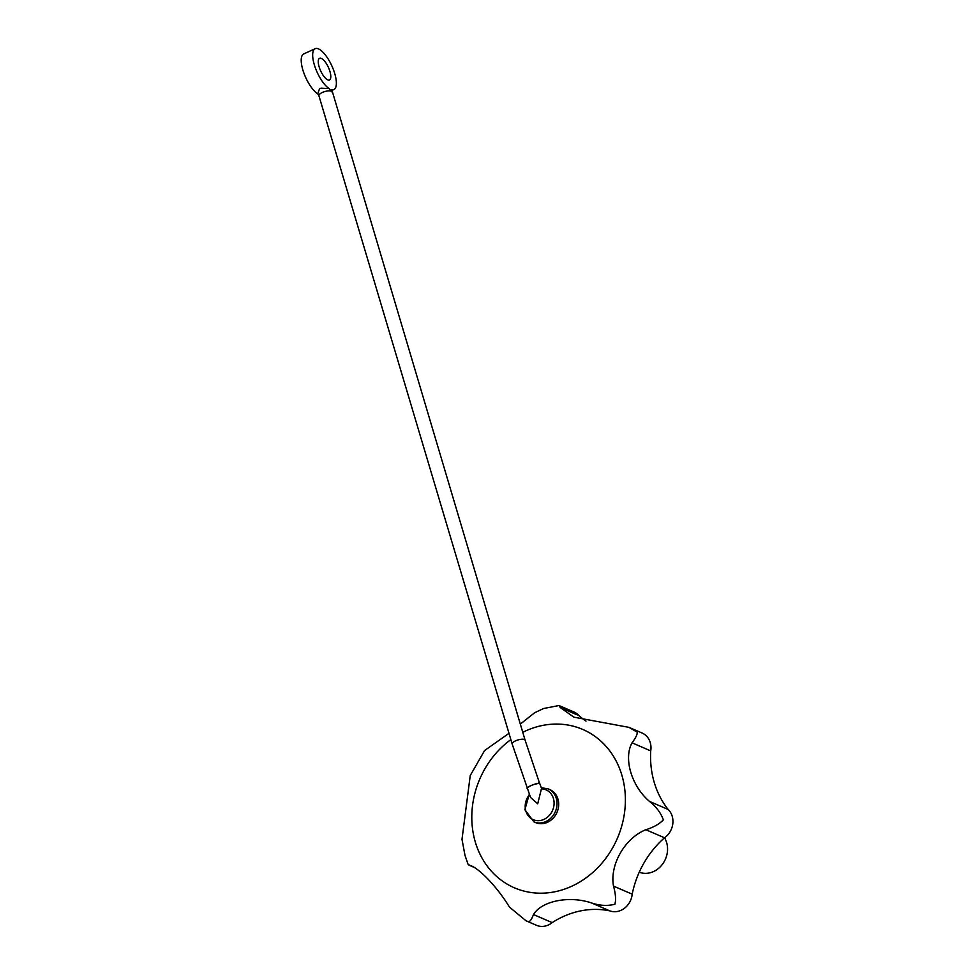<?xml version="1.0" encoding="UTF-8"?>
<svg xmlns="http://www.w3.org/2000/svg" width="974" height="974" viewBox="0 0 974 974"><rect width="100%" height="100%" fill="white"/><g stroke="black" fill="none" stroke-linecap="round" stroke-linejoin="round"><path stroke-width="1.46" d="M614.923 904.237C607.411 906.149 599.534 905.686 591.303 902.861L610.004 910.934A17.97 15.608 -66.7 0 0 632.199 894.169L613.498 886.109C615.592 893.523 616.079 899.562 614.923 904.237M331.732 90.533L333.887 89.547A22.463 8.011 65.4 0 1 331.805 89.742L525.12 740.228L539.365 782.658M333.887 89.547A22.463 8.011 65.4 0 0 331.805 65.782A22.463 8.011 65.4 0 0 315.15 48.7L303.705 53.947A22.463 8.011 65.4 0 0 303.681 72.502A22.463 8.011 65.4 0 0 317.743 93.857L319.46 88.865L321.006 88.159L319.46 88.865M315.15 48.7A22.463 8.011 65.4 0 0 315.126 67.243A22.463 8.011 65.4 0 0 329.188 88.61L321.006 88.159M317.743 93.857L318.912 95.732A6.745 2.313 -16.6 0 1 323.478 91.994A6.745 2.313 -16.6 0 1 331.099 91.179L329.188 88.61M527.165 788.429A6.745 1.242 -20.5 0 1 527.092 788.319C529.43 785.921 533.435 784.265 539.146 783.327L538.805 782.414A6.745 1.205 -20.7 0 1 539.401 782.658L541.325 787.759M318.912 95.732L512.19 744.075L530.574 797.475L537.709 803.818L541.398 788.855A16.229 14.099 113.3 0 1 553.244 808.59A16.229 14.099 113.3 0 1 531.853 818.976A16.229 14.099 113.3 0 1 529.503 794.626M321.323 58.403A11.907 4.249 65.4 0 0 319.557 58.294A11.907 4.249 65.4 0 0 320.665 70.895A11.907 4.249 65.4 0 0 329.48 79.941A11.907 4.249 65.4 0 0 329.249 69.41A11.907 4.249 65.4 0 0 321.323 58.403M578.97 715.634A17.97 15.608 -66.7 0 0 574.051 712.031L558.979 705.529L560.281 707.562L578.97 715.634A89.864 78.054 -66.7 0 0 585.995 721.089M650.729 750.893A17.97 15.608 -66.7 0 0 642.11 733.032L628.924 727.347L637.191 732.131C637.446 734.359 635.73 737.915 632.041 742.821L650.729 750.893A89.864 78.054 -66.7 0 0 668.201 809.491A17.97 15.608 -66.7 0 1 664.536 837.798A89.864 78.054 -66.7 0 0 632.199 894.169M610.004 910.934A89.864 78.054 -66.7 0 0 552.197 922.621A17.97 15.608 -66.7 0 1 536.491 925.3L526.045 920.795L509.487 907.135C497.58 887.399 478.745 867.615 469.748 865.35L468.019 864.157L465.012 855.44L461.993 839.345L470.247 775.535L484.602 750.528L508.988 733.312M470.953 865.862L470.332 865.582M591.303 902.861C568.913 895.447 541.532 901.011 533.496 914.549C531.597 919.419 529.905 921.806 528.407 921.733L526.045 920.795M613.498 886.109C609.566 864.815 624.87 838.078 645.847 829.738L664.536 837.798A22.463 19.517 113.3 0 1 662.576 864.084A22.463 19.517 113.3 0 1 639.248 872.205M632.041 742.821C623.311 758.503 631.615 786.286 649.512 801.419C656.245 806.764 660.859 812.913 663.343 819.852C659.447 824.004 653.615 827.303 645.847 829.738M560.281 707.562L573.929 717.181L628.924 727.347M520.311 724.108L534.629 712.749L543.602 708.512L558.966 705.529M533.496 914.549L552.197 922.621M649.512 801.419L668.201 809.491M548.167 788.867L549.823 789.585A17.97 15.608 113.3 0 1 557.031 812.267A17.97 15.608 113.3 0 1 535.578 822.592L533.922 821.873A17.97 15.608 113.3 0 0 555.375 811.561A17.97 15.608 113.3 0 0 548.167 788.867L541.276 787.71M527.092 788.319A6.745 1.242 -20.5 0 1 531.828 785.239A6.745 1.242 -20.5 0 1 539.146 783.327M331.805 89.742L331.099 91.179A6.745 2.313 -16.6 0 1 331.83 91.873M522.758 732.326A86.248 74.913 113.3 0 1 621.229 773.125A86.248 74.913 113.3 0 1 572.639 885.816A86.248 74.913 113.3 0 1 475.361 842.218A86.248 74.913 113.3 0 1 510.863 739.607M512.19 744.075A6.745 2.313 -16.6 0 1 517.998 739.936A6.745 2.313 -16.6 0 1 525.12 740.228M529.308 794.09L524.876 809.747L533.922 821.873M472.95 866.884L469.018 865.192"/></g></svg>
